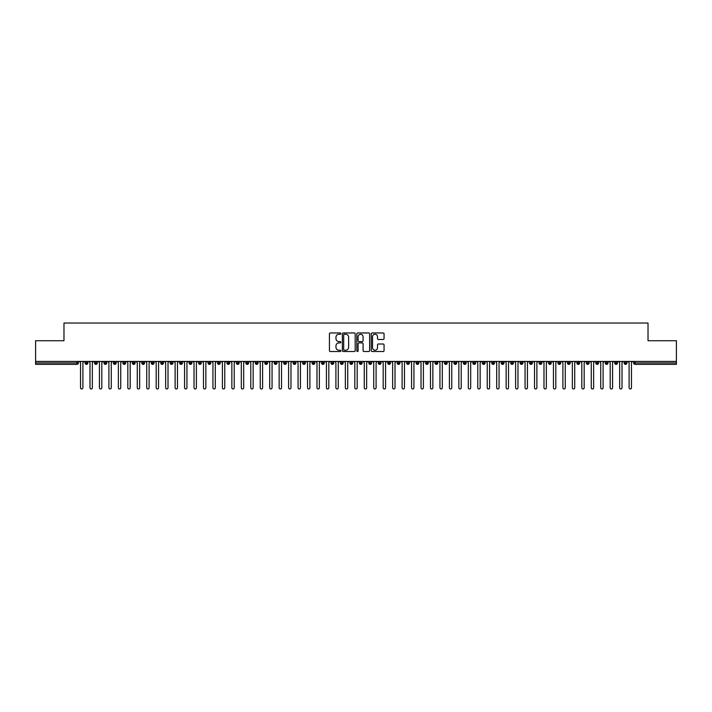<?xml version="1.0" encoding="UTF-8"?>
<svg xmlns="http://www.w3.org/2000/svg" width="712" height="712" viewBox="0 0 712 712"><rect width="100%" height="100%" fill="white"/><g stroke="black" fill="none" stroke-linecap="round" stroke-linejoin="round"><path stroke-width="1.07" d="M340.87 333.608A0.65 0.65 0 0 0 340.22 332.958L330.35 332.958A0.926 0.926 0 0 0 329.425 333.883L329.425 350.598A0.926 0.926 0 0 0 330.35 351.523L340.22 351.523A0.65 0.65 0 0 0 340.87 350.874A0.65 0.65 0 0 0 340.22 350.224L338.939 350.224A2.973 2.973 0 0 1 335.966 347.251L335.966 345.863A2.973 2.973 0 0 1 338.939 342.89L340.22 342.89A0.65 0.65 0 0 0 340.87 342.241A0.65 0.65 0 0 0 340.22 341.591L338.939 341.591A2.973 2.973 0 0 1 335.966 338.618L335.966 337.221A2.973 2.973 0 0 1 338.939 334.257L340.22 334.257A0.65 0.65 0 0 0 340.87 333.608M383.136 339.499A0.926 0.926 0 0 0 384.062 338.574L384.062 333.883A0.926 0.926 0 0 0 383.136 332.958L372.18 332.958A0.926 0.926 0 0 0 371.246 333.883L371.246 350.598A0.926 0.926 0 0 0 372.18 351.523L383.136 351.523A0.926 0.926 0 0 0 384.062 350.598L384.062 344.928A0.926 0.926 0 0 0 383.136 344.003L378.446 344.003A0.926 0.926 0 0 0 377.511 344.928L377.511 347.741A2.483 2.483 0 0 1 375.028 350.224A2.483 2.483 0 0 1 372.545 347.741L372.545 336.74A2.483 2.483 0 0 1 375.028 334.257A2.483 2.483 0 0 1 377.511 336.74L377.511 338.574A0.926 0.926 0 0 0 378.446 339.499L383.136 339.499M35.6 361.438L676.4 361.438L676.4 340.728L648.027 340.728L648.027 323.034L63.973 323.034L63.973 340.728L35.6 340.728L35.6 362.951L76.958 362.951L76.958 361.438M355.19 333.883A0.926 0.926 0 0 0 354.256 332.958L343.309 332.958A0.926 0.926 0 0 0 342.374 333.883L342.374 350.598A0.926 0.926 0 0 0 343.309 351.523L354.256 351.523A0.926 0.926 0 0 0 355.19 350.598L355.19 333.883M357.744 332.958L368.691 332.958A0.926 0.926 0 0 1 369.626 333.883L369.626 350.598A0.926 0.926 0 0 1 368.691 351.523L364.01 351.523A0.926 0.926 0 0 1 363.075 350.598L363.075 343.816A0.926 0.926 0 0 0 362.15 342.89L359.044 342.89A0.926 0.926 0 0 0 358.109 343.816L358.109 350.874A0.65 0.65 0 0 1 357.46 351.523A0.65 0.65 0 0 1 356.81 350.874L356.81 333.883A0.926 0.926 0 0 1 357.744 332.958M78.373 362.951L76.958 362.951L76.958 364.375A1.415 1.415 0 0 0 78.373 362.951L78.373 361.438L78.373 362.951A1.415 1.415 0 0 1 76.958 364.375L35.6 364.375L35.6 362.951M676.4 361.438L676.4 364.375L635.042 364.375A1.415 1.415 0 0 1 633.627 362.951L633.627 361.438L633.627 362.951A1.415 1.415 0 0 0 635.042 364.375L635.042 362.951L676.4 362.951M86.464 361.438L86.464 364.375A1.415 1.415 0 0 1 85.04 362.951L85.04 361.438M87.834 361.438L87.834 362.951A1.415 1.415 0 0 1 86.464 364.375A1.415 1.415 0 0 0 87.834 362.951L85.04 362.951A1.415 1.415 0 0 0 86.464 364.375M95.924 361.438L95.924 364.375A1.415 1.415 0 0 1 94.5 362.951L94.5 361.438L94.5 362.951A1.415 1.415 0 0 0 95.924 364.375A1.415 1.415 0 0 0 97.295 362.951L97.295 361.438M105.376 361.438L105.376 364.375A1.415 1.415 0 0 1 103.961 362.951L103.961 361.438L103.961 362.951A1.415 1.415 0 0 0 105.376 364.375A1.415 1.415 0 0 0 106.747 362.951L106.747 361.438M114.837 361.438L114.837 364.375A1.415 1.415 0 0 1 113.422 362.951L113.422 361.438L113.422 362.951A1.415 1.415 0 0 0 114.837 364.375A1.415 1.415 0 0 0 116.207 362.951L116.207 361.438M124.297 361.438L124.297 364.375A1.415 1.415 0 0 1 122.873 362.951L122.873 361.438L122.873 362.951A1.415 1.415 0 0 0 124.297 364.375A1.415 1.415 0 0 0 125.668 362.951L125.668 361.438M133.749 361.438L133.749 364.375A1.415 1.415 0 0 1 132.334 362.951L132.334 361.438L132.334 362.951A1.415 1.415 0 0 0 133.749 364.375A1.415 1.415 0 0 0 135.129 362.951L135.129 361.438M143.21 361.438L143.21 364.375A1.415 1.415 0 0 1 141.795 362.951L141.795 361.438L141.795 362.951A1.415 1.415 0 0 0 143.21 364.375A1.415 1.415 0 0 0 144.581 362.951L144.581 361.438M152.671 361.438L152.671 364.375A1.415 1.415 0 0 1 151.255 362.951L151.255 361.438L151.255 362.951A1.415 1.415 0 0 0 152.671 364.375A1.415 1.415 0 0 0 154.041 362.951L154.041 361.438M162.131 361.438L162.131 364.375A1.415 1.415 0 0 1 160.707 362.951L160.707 361.438L160.707 362.951A1.415 1.415 0 0 0 162.131 364.375A1.415 1.415 0 0 0 163.502 362.951L163.502 361.438M171.583 361.438L171.583 364.375A1.415 1.415 0 0 1 170.168 362.951L170.168 361.438L170.168 362.951A1.415 1.415 0 0 0 171.583 364.375A1.415 1.415 0 0 0 172.963 362.951L172.963 361.438M181.044 361.438L181.044 364.375A1.415 1.415 0 0 1 179.629 362.951L179.629 361.438L179.629 362.951A1.415 1.415 0 0 0 181.044 364.375A1.415 1.415 0 0 0 182.414 362.951L182.414 361.438M190.505 361.438L190.505 364.375A1.415 1.415 0 0 1 189.081 362.951L189.081 361.438L189.081 362.951A1.415 1.415 0 0 0 190.505 364.375A1.415 1.415 0 0 0 191.875 362.951L191.875 361.438M199.965 361.438L199.965 364.375A1.415 1.415 0 0 1 198.541 362.951A1.415 1.415 0 0 0 199.965 364.375A1.415 1.415 0 0 1 198.541 362.951L198.541 361.438M201.336 361.438L201.336 362.951A1.415 1.415 0 0 1 199.965 364.375A1.415 1.415 0 0 0 201.336 362.951L198.541 362.951M209.417 364.375A1.415 1.415 0 0 1 208.002 362.951L208.002 361.438L208.002 362.951A1.415 1.415 0 0 0 209.417 364.375A1.415 1.415 0 0 0 210.788 362.951L210.788 361.438L210.788 362.951A1.415 1.415 0 0 1 209.417 364.375L209.417 362.951L210.788 362.951M218.878 361.438L218.878 364.375A1.415 1.415 0 0 1 217.463 362.951L217.463 361.438L217.463 362.951A1.415 1.415 0 0 0 218.878 364.375A1.415 1.415 0 0 0 220.248 362.951L220.248 361.438M228.338 361.438L228.338 364.375A1.415 1.415 0 0 1 226.914 362.951L226.914 361.438L226.914 362.951A1.415 1.415 0 0 0 228.338 364.375A1.415 1.415 0 0 0 229.709 362.951L229.709 361.438M237.799 361.438L237.799 362.951L236.375 362.951L236.375 361.438L236.375 362.951A1.415 1.415 0 0 0 237.799 364.375A1.415 1.415 0 0 0 239.17 362.951L239.17 361.438L239.17 362.951A1.415 1.415 0 0 1 237.799 364.375A1.415 1.415 0 0 1 236.375 362.951A1.415 1.415 0 0 0 237.799 364.375L237.799 362.951L239.17 362.951M247.251 361.438L247.251 364.375A1.415 1.415 0 0 1 245.836 362.951L245.836 361.438L245.836 362.951A1.415 1.415 0 0 0 247.251 364.375A1.415 1.415 0 0 0 248.622 362.951L248.622 361.438M256.712 361.438L256.712 364.375A1.415 1.415 0 0 1 255.297 362.951L255.297 361.438L255.297 362.951A1.415 1.415 0 0 0 256.712 364.375A1.415 1.415 0 0 0 258.082 362.951L258.082 361.438M266.172 361.438L266.172 364.375A1.415 1.415 0 0 1 264.748 362.951L264.748 361.438L264.748 362.951A1.415 1.415 0 0 0 266.172 364.375A1.415 1.415 0 0 0 267.543 362.951L267.543 361.438M275.624 361.438L275.624 364.375A1.415 1.415 0 0 1 274.209 362.951L274.209 361.438M277.004 361.438L277.004 362.951A1.415 1.415 0 0 1 275.624 364.375A1.415 1.415 0 0 0 277.004 362.951L274.209 362.951A1.415 1.415 0 0 0 275.624 364.375M285.085 361.438L285.085 364.375A1.415 1.415 0 0 1 283.67 362.951L283.67 361.438L283.67 362.951A1.415 1.415 0 0 0 285.085 364.375A1.415 1.415 0 0 0 286.455 362.951L286.455 361.438M294.546 361.438L294.546 364.375A1.415 1.415 0 0 1 293.122 362.951L293.122 361.438M295.916 361.438L295.916 362.951A1.415 1.415 0 0 1 294.546 364.375A1.415 1.415 0 0 0 295.916 362.951L293.122 362.951A1.415 1.415 0 0 0 294.546 364.375M304.006 361.438L304.006 364.375A1.415 1.415 0 0 1 302.582 362.951L302.582 361.438M305.377 361.438L305.377 362.951A1.415 1.415 0 0 1 304.006 364.375A1.415 1.415 0 0 0 305.377 362.951L302.582 362.951A1.415 1.415 0 0 0 304.006 364.375M313.458 361.438L313.458 364.375A1.415 1.415 0 0 1 312.043 362.951A1.415 1.415 0 0 0 313.458 364.375A1.415 1.415 0 0 1 312.043 362.951L312.043 361.438M314.829 361.438L314.829 362.951L314.829 361.438M322.919 361.438L322.919 364.375A1.415 1.415 0 0 1 321.504 362.951L321.504 361.438M324.289 361.438L324.289 362.951A1.415 1.415 0 0 1 322.919 364.375A1.415 1.415 0 0 0 324.289 362.951L321.504 362.951A1.415 1.415 0 0 0 322.919 364.375M332.379 361.438L332.379 364.375A1.415 1.415 0 0 1 330.955 362.951L330.955 361.438M333.75 361.438L333.75 362.951A1.415 1.415 0 0 1 332.379 364.375A1.415 1.415 0 0 0 333.75 362.951L330.955 362.951A1.415 1.415 0 0 0 332.379 364.375M341.84 361.438L341.84 364.375A1.415 1.415 0 0 1 340.416 362.951L340.416 361.438M343.211 361.438L343.211 362.951A1.415 1.415 0 0 1 341.84 364.375A1.415 1.415 0 0 0 343.211 362.951L340.416 362.951A1.415 1.415 0 0 0 341.84 364.375M351.292 361.438L351.292 364.375A1.415 1.415 0 0 1 349.877 362.951L349.877 361.438M352.663 361.438L352.663 362.951A1.415 1.415 0 0 1 351.292 364.375A1.415 1.415 0 0 0 352.663 362.951L349.877 362.951A1.415 1.415 0 0 0 351.292 364.375M360.753 361.438L360.753 364.375A1.415 1.415 0 0 1 359.337 362.951L359.337 361.438M362.123 361.438L362.123 362.951L362.123 361.438M370.213 361.438L370.213 364.375A1.415 1.415 0 0 1 368.789 362.951L368.789 361.438M371.584 361.438L371.584 362.951A1.415 1.415 0 0 1 370.213 364.375A1.415 1.415 0 0 0 371.584 362.951L368.789 362.951A1.415 1.415 0 0 0 370.213 364.375M379.665 361.438L379.665 364.375A1.415 1.415 0 0 1 378.25 362.951L378.25 361.438L378.25 362.951A1.415 1.415 0 0 0 379.665 364.375A1.415 1.415 0 0 0 381.045 362.951L381.045 361.438M389.126 361.438L389.126 364.375A1.415 1.415 0 0 1 387.711 362.951L387.711 361.438M390.496 361.438L390.496 362.951L390.496 361.438M398.587 361.438L398.587 364.375A1.415 1.415 0 0 1 397.171 362.951A1.415 1.415 0 0 0 398.587 364.375A1.415 1.415 0 0 1 397.171 362.951L397.171 361.438M399.957 361.438L399.957 362.951L399.957 361.438M408.047 361.438L408.047 364.375A1.415 1.415 0 0 1 406.623 362.951L406.623 361.438L406.623 362.951A1.415 1.415 0 0 0 408.047 364.375A1.415 1.415 0 0 0 409.418 362.951L409.418 361.438M417.499 361.438L417.499 364.375A1.415 1.415 0 0 1 416.084 362.951A1.415 1.415 0 0 0 417.499 364.375A1.415 1.415 0 0 1 416.084 362.951L416.084 361.438M418.878 361.438L418.878 362.951A1.415 1.415 0 0 1 417.499 364.375A1.415 1.415 0 0 0 418.878 362.951L416.084 362.951M426.96 361.438L426.96 364.375A1.415 1.415 0 0 1 425.545 362.951L425.545 361.438L425.545 362.951A1.415 1.415 0 0 0 426.96 364.375A1.415 1.415 0 0 0 428.33 362.951L428.33 361.438M436.42 361.438L436.42 364.375A1.415 1.415 0 0 1 434.996 362.951L434.996 361.438M437.791 361.438L437.791 362.951L437.791 361.438M445.881 361.438L445.881 364.375A1.415 1.415 0 0 1 444.457 362.951A1.415 1.415 0 0 0 445.881 364.375A1.415 1.415 0 0 1 444.457 362.951L444.457 361.438M447.252 361.438L447.252 362.951L447.252 361.438M455.333 361.438L455.333 364.375A1.415 1.415 0 0 1 453.918 362.951L453.918 361.438M456.703 361.438L456.703 362.951L456.703 361.438M464.794 361.438L464.794 364.375A1.415 1.415 0 0 1 463.378 362.951L463.378 361.438M466.164 361.438L466.164 362.951A1.415 1.415 0 0 1 464.794 364.375A1.415 1.415 0 0 0 466.164 362.951L463.378 362.951A1.415 1.415 0 0 0 464.794 364.375M474.254 361.438L474.254 364.375A1.415 1.415 0 0 1 472.83 362.951A1.415 1.415 0 0 0 474.254 364.375A1.415 1.415 0 0 1 472.83 362.951L472.83 361.438M475.625 361.438L475.625 362.951A1.415 1.415 0 0 1 474.254 364.375A1.415 1.415 0 0 0 475.625 362.951L472.83 362.951M483.715 361.438L483.715 364.375A1.415 1.415 0 0 1 482.291 362.951A1.415 1.415 0 0 0 483.715 364.375A1.415 1.415 0 0 1 482.291 362.951L482.291 361.438M485.086 361.438L485.086 362.951L485.086 361.438M493.167 361.438L493.167 364.375A1.415 1.415 0 0 1 491.752 362.951L491.752 361.438L491.752 362.951A1.415 1.415 0 0 0 493.167 364.375A1.415 1.415 0 0 0 494.537 362.951L494.537 361.438M502.627 361.438L502.627 364.375A1.415 1.415 0 0 1 501.212 362.951A1.415 1.415 0 0 0 502.627 364.375A1.415 1.415 0 0 1 501.212 362.951L501.212 361.438M503.998 361.438L503.998 362.951A1.415 1.415 0 0 1 502.627 364.375A1.415 1.415 0 0 0 503.998 362.951L501.212 362.951M512.088 361.438L512.088 364.375A1.415 1.415 0 0 1 510.664 362.951A1.415 1.415 0 0 0 512.088 364.375A1.415 1.415 0 0 1 510.664 362.951L510.664 361.438M513.459 361.438L513.459 362.951L513.459 361.438M521.54 361.438L521.54 364.375A1.415 1.415 0 0 1 520.125 362.951L520.125 361.438M522.919 361.438L522.919 362.951L522.919 361.438M531.001 361.438L531.001 364.375A1.415 1.415 0 0 1 529.586 362.951A1.415 1.415 0 0 0 531.001 364.375A1.415 1.415 0 0 1 529.586 362.951L529.586 361.438M532.371 361.438L532.371 362.951L532.371 361.438M540.461 361.438L540.461 364.375A1.415 1.415 0 0 1 539.037 362.951A1.415 1.415 0 0 0 540.461 364.375A1.415 1.415 0 0 1 539.037 362.951L539.037 361.438M541.832 361.438L541.832 362.951L541.832 361.438M549.922 361.438L549.922 364.375A1.415 1.415 0 0 1 548.498 362.951A1.415 1.415 0 0 0 549.922 364.375A1.415 1.415 0 0 1 548.498 362.951L548.498 361.438M551.293 361.438L551.293 362.951A1.415 1.415 0 0 1 549.922 364.375A1.415 1.415 0 0 0 551.293 362.951L548.498 362.951M559.374 361.438L559.374 364.375A1.415 1.415 0 0 1 557.959 362.951L557.959 361.438M560.745 361.438L560.745 362.951L560.745 361.438M568.835 361.438L568.835 364.375A1.415 1.415 0 0 1 567.419 362.951A1.415 1.415 0 0 0 568.835 364.375A1.415 1.415 0 0 1 567.419 362.951L567.419 361.438M570.205 361.438L570.205 362.951L570.205 361.438M578.295 361.438L578.295 364.375A1.415 1.415 0 0 1 576.871 362.951A1.415 1.415 0 0 0 578.295 364.375A1.415 1.415 0 0 1 576.871 362.951L576.871 361.438M579.666 361.438L579.666 362.951L579.666 361.438M587.756 361.438L587.756 364.375A1.415 1.415 0 0 1 586.332 362.951A1.415 1.415 0 0 0 587.756 364.375A1.415 1.415 0 0 1 586.332 362.951L586.332 361.438M589.127 361.438L589.127 362.951L589.127 361.438M597.208 361.438L597.208 364.375A1.415 1.415 0 0 1 595.793 362.951A1.415 1.415 0 0 0 597.208 364.375A1.415 1.415 0 0 1 595.793 362.951L595.793 361.438M598.578 361.438L598.578 362.951L598.578 361.438M606.668 361.438L606.668 364.375A1.415 1.415 0 0 1 605.253 362.951L605.253 361.438M608.039 361.438L608.039 362.951L608.039 361.438M616.129 361.438L616.129 364.375A1.415 1.415 0 0 1 614.705 362.951A1.415 1.415 0 0 0 616.129 364.375A1.415 1.415 0 0 1 614.705 362.951L614.705 361.438M617.5 361.438L617.5 362.951A1.415 1.415 0 0 1 616.129 364.375A1.415 1.415 0 0 0 617.5 362.951L614.705 362.951M625.581 361.438L625.581 364.375A1.415 1.415 0 0 1 624.166 362.951L624.166 361.438M626.961 361.438L626.961 362.951L626.961 361.438M209.417 361.438L209.417 362.951L208.002 362.951M313.458 364.375A1.415 1.415 0 0 0 314.829 362.951A1.415 1.415 0 0 1 313.458 364.375M360.753 364.375A1.415 1.415 0 0 0 362.123 362.951A1.415 1.415 0 0 1 360.753 364.375A1.415 1.415 0 0 1 359.337 362.951L362.123 362.951M389.126 364.375A1.415 1.415 0 0 0 390.496 362.951A1.415 1.415 0 0 1 389.126 364.375A1.415 1.415 0 0 1 387.711 362.951L390.496 362.951M398.587 364.375A1.415 1.415 0 0 0 399.957 362.951A1.415 1.415 0 0 1 398.587 364.375M436.42 364.375A1.415 1.415 0 0 0 437.791 362.951A1.415 1.415 0 0 1 436.42 364.375A1.415 1.415 0 0 1 434.996 362.951L437.791 362.951M445.881 364.375A1.415 1.415 0 0 0 447.252 362.951A1.415 1.415 0 0 1 445.881 364.375M455.333 364.375A1.415 1.415 0 0 0 456.703 362.951A1.415 1.415 0 0 1 455.333 364.375A1.415 1.415 0 0 1 453.918 362.951L456.703 362.951M483.715 364.375A1.415 1.415 0 0 0 485.086 362.951A1.415 1.415 0 0 1 483.715 364.375M512.088 364.375A1.415 1.415 0 0 0 513.459 362.951A1.415 1.415 0 0 1 512.088 364.375M521.54 364.375A1.415 1.415 0 0 0 522.919 362.951A1.415 1.415 0 0 1 521.54 364.375A1.415 1.415 0 0 1 520.125 362.951L522.919 362.951M531.001 364.375A1.415 1.415 0 0 0 532.371 362.951A1.415 1.415 0 0 1 531.001 364.375M540.461 364.375A1.415 1.415 0 0 0 541.832 362.951A1.415 1.415 0 0 1 540.461 364.375M559.374 364.375A1.415 1.415 0 0 0 560.745 362.951A1.415 1.415 0 0 1 559.374 364.375A1.415 1.415 0 0 1 557.959 362.951L560.745 362.951M568.835 364.375A1.415 1.415 0 0 0 570.205 362.951A1.415 1.415 0 0 1 568.835 364.375M578.295 364.375A1.415 1.415 0 0 0 579.666 362.951A1.415 1.415 0 0 1 578.295 364.375M587.756 364.375A1.415 1.415 0 0 0 589.127 362.951A1.415 1.415 0 0 1 587.756 364.375M597.208 364.375A1.415 1.415 0 0 0 598.578 362.951A1.415 1.415 0 0 1 597.208 364.375M606.668 364.375A1.415 1.415 0 0 0 608.039 362.951A1.415 1.415 0 0 1 606.668 364.375A1.415 1.415 0 0 1 605.253 362.951L608.039 362.951M625.581 364.375A1.415 1.415 0 0 0 626.961 362.951A1.415 1.415 0 0 1 625.581 364.375A1.415 1.415 0 0 1 624.166 362.951L626.961 362.951M344.323 334.257A0.65 0.65 0 0 0 343.673 334.907L343.673 349.574A0.65 0.65 0 0 0 344.323 350.224L345.676 350.224A2.973 2.973 0 0 0 348.64 347.251L348.64 337.221A2.973 2.973 0 0 0 345.676 334.257L344.323 334.257M363.075 336.785A2.483 2.483 0 0 0 360.592 334.302A2.483 2.483 0 0 0 358.109 336.785L358.109 340.656A0.926 0.926 0 0 0 359.044 341.591L362.15 341.591A0.926 0.926 0 0 0 363.075 340.656L363.075 336.785M80.527 387.782L80.527 362.622L80.527 387.782A1.184 1.184 0 0 0 81.711 388.966A1.184 1.184 0 0 0 82.895 387.782L82.895 362.622L82.895 387.782M84.069 361.438L82.895 362.622M80.527 362.622L79.344 361.438M89.988 387.782L89.988 362.622L89.988 387.782A1.184 1.184 0 0 0 91.172 388.966A1.184 1.184 0 0 0 92.346 387.782L92.346 362.622L92.346 387.782M99.44 387.782L99.44 362.622L99.44 387.782A1.184 1.184 0 0 0 100.623 388.966A1.184 1.184 0 0 0 101.807 387.782L101.807 362.622L101.807 387.782M108.9 387.782L108.9 362.622L108.9 387.782A1.184 1.184 0 0 0 110.084 388.966A1.184 1.184 0 0 0 111.268 387.782L111.268 362.622L111.268 387.782M118.361 387.782L118.361 362.622L118.361 387.782A1.184 1.184 0 0 0 119.545 388.966A1.184 1.184 0 0 0 120.729 387.782L120.729 362.622L120.729 387.782M93.53 361.438L92.346 362.622M89.988 362.622L88.804 361.438M102.991 361.438L101.807 362.622M99.44 362.622L98.265 361.438M112.451 361.438L111.268 362.622M108.9 362.622L107.717 361.438M121.903 361.438L120.729 362.622M118.361 362.622L117.177 361.438M127.822 387.782L127.822 362.622L127.822 387.782A1.184 1.184 0 0 0 128.997 388.966A1.184 1.184 0 0 0 130.18 387.782L130.18 362.622L130.18 387.782M131.364 361.438L130.18 362.622M127.822 362.622L126.638 361.438M137.274 387.782L137.274 362.622L137.274 387.782A1.184 1.184 0 0 0 138.457 388.966A1.184 1.184 0 0 0 139.641 387.782L139.641 362.622L139.641 387.782M146.734 387.782L146.734 362.622L146.734 387.782A1.184 1.184 0 0 0 147.918 388.966A1.184 1.184 0 0 0 149.102 387.782L149.102 362.622L149.102 387.782M156.195 387.782L156.195 362.622L156.195 387.782A1.184 1.184 0 0 0 157.379 388.966A1.184 1.184 0 0 0 158.554 387.782L158.554 362.622L158.554 387.782M165.656 387.782L165.656 362.622L165.656 387.782A1.184 1.184 0 0 0 166.831 388.966A1.184 1.184 0 0 0 168.014 387.782L168.014 362.622L168.014 387.782M140.825 361.438L139.641 362.622M137.274 362.622L136.099 361.438M150.285 361.438L149.102 362.622M146.734 362.622L145.551 361.438M159.737 361.438L158.554 362.622M156.195 362.622L155.011 361.438M169.198 361.438L168.014 362.622M165.656 362.622L164.472 361.438M175.108 387.782L175.108 362.622L175.108 387.782A1.184 1.184 0 0 0 176.291 388.966A1.184 1.184 0 0 0 177.475 387.782L177.475 362.622L177.475 387.782M184.568 387.782L184.568 362.622L184.568 387.782A1.184 1.184 0 0 0 185.752 388.966A1.184 1.184 0 0 0 186.936 387.782L186.936 362.622L186.936 387.782M194.029 387.782L194.029 362.622L194.029 387.782A1.184 1.184 0 0 0 195.213 388.966A1.184 1.184 0 0 0 196.387 387.782L196.387 362.622L196.387 387.782M203.481 387.782L203.481 362.622L203.481 387.782A1.184 1.184 0 0 0 204.664 388.966A1.184 1.184 0 0 0 205.848 387.782L205.848 362.622L205.848 387.782M212.941 387.782L212.941 362.622L212.941 387.782A1.184 1.184 0 0 0 214.125 388.966A1.184 1.184 0 0 0 215.309 387.782L215.309 362.622L215.309 387.782M178.659 361.438L177.475 362.622M175.108 362.622L173.924 361.438M188.119 361.438L186.936 362.622M184.568 362.622L183.385 361.438M197.571 361.438L196.387 362.622M194.029 362.622L192.845 361.438M207.032 361.438L205.848 362.622M203.481 362.622L202.306 361.438M216.493 361.438L215.309 362.622M212.941 362.622L211.758 361.438M222.402 387.782L222.402 362.622L222.402 387.782A1.184 1.184 0 0 0 223.586 388.966A1.184 1.184 0 0 0 224.77 387.782L224.77 362.622L224.77 387.782M225.944 361.438L224.77 362.622M222.402 362.622L221.218 361.438M231.863 387.782L231.863 362.622L231.863 387.782A1.184 1.184 0 0 0 233.047 388.966A1.184 1.184 0 0 0 234.221 387.782L234.221 362.622L234.221 387.782M235.405 361.438L234.221 362.622M231.863 362.622L230.679 361.438M241.315 387.782L241.315 362.622L241.315 387.782A1.184 1.184 0 0 0 242.498 388.966A1.184 1.184 0 0 0 243.682 387.782L243.682 362.622L243.682 387.782M244.866 361.438L243.682 362.622M241.315 362.622L240.14 361.438M250.775 387.782L250.775 362.622L250.775 387.782A1.184 1.184 0 0 0 251.959 388.966A1.184 1.184 0 0 0 253.143 387.782L253.143 362.622L253.143 387.782M254.326 361.438L253.143 362.622M250.775 362.622L249.592 361.438M260.236 387.782L260.236 362.622L260.236 387.782A1.184 1.184 0 0 0 261.42 388.966A1.184 1.184 0 0 0 262.603 387.782L262.603 362.622L262.603 387.782M263.778 361.438L262.603 362.622M260.236 362.622L259.052 361.438M269.697 387.782L269.697 362.622L269.697 387.782A1.184 1.184 0 0 0 270.872 388.966A1.184 1.184 0 0 0 272.055 387.782L272.055 362.622L272.055 387.782M273.239 361.438L272.055 362.622M269.697 362.622L268.513 361.438M279.148 387.782L279.148 362.622L279.148 387.782A1.184 1.184 0 0 0 280.332 388.966A1.184 1.184 0 0 0 281.516 387.782L281.516 362.622L281.516 387.782M282.7 361.438L281.516 362.622M279.148 362.622L277.965 361.438M288.609 387.782L288.609 362.622L288.609 387.782A1.184 1.184 0 0 0 289.793 388.966A1.184 1.184 0 0 0 290.977 387.782L290.977 362.622L290.977 387.782M292.16 361.438L290.977 362.622M288.609 362.622L287.425 361.438M298.07 387.782L298.07 362.622L298.07 387.782A1.184 1.184 0 0 0 299.254 388.966A1.184 1.184 0 0 0 300.428 387.782L300.428 362.622L300.428 387.782M301.612 361.438L300.428 362.622M298.07 362.622L296.886 361.438M307.531 387.782L307.531 362.622L307.531 387.782A1.184 1.184 0 0 0 308.705 388.966A1.184 1.184 0 0 0 309.889 387.782L309.889 362.622L309.889 387.782M311.073 361.438L309.889 362.622M307.531 362.622L306.347 361.438M316.982 387.782L316.982 362.622L316.982 387.782A1.184 1.184 0 0 0 318.166 388.966A1.184 1.184 0 0 0 319.35 387.782L319.35 362.622L319.35 387.782M320.534 361.438L319.35 362.622M316.982 362.622L315.799 361.438M326.443 387.782L326.443 362.622L326.443 387.782A1.184 1.184 0 0 0 327.627 388.966A1.184 1.184 0 0 0 328.81 387.782L328.81 362.622L328.81 387.782M329.985 361.438L328.81 362.622M326.443 362.622L325.259 361.438M335.904 387.782L335.904 362.622L335.904 387.782A1.184 1.184 0 0 0 337.087 388.966A1.184 1.184 0 0 0 338.262 387.782L338.262 362.622L338.262 387.782M339.446 361.438L338.262 362.622M335.904 362.622L334.72 361.438M345.356 387.782L345.356 362.622L345.356 387.782A1.184 1.184 0 0 0 346.539 388.966A1.184 1.184 0 0 0 347.723 387.782L347.723 362.622L347.723 387.782M348.907 361.438L347.723 362.622M345.356 362.622L344.181 361.438M354.816 387.782L354.816 362.622L354.816 387.782A1.184 1.184 0 0 0 356 388.966A1.184 1.184 0 0 0 357.184 387.782L357.184 362.622L357.184 387.782M358.367 361.438L357.184 362.622M354.816 362.622L353.633 361.438M364.277 387.782L364.277 362.622L364.277 387.782A1.184 1.184 0 0 0 365.461 388.966A1.184 1.184 0 0 0 366.644 387.782L366.644 362.622L366.644 387.782M367.819 361.438L366.644 362.622M364.277 362.622L363.093 361.438M373.738 387.782L373.738 362.622L373.738 387.782A1.184 1.184 0 0 0 374.913 388.966A1.184 1.184 0 0 0 376.096 387.782L376.096 362.622L376.096 387.782M377.28 361.438L376.096 362.622M373.738 362.622L372.554 361.438M383.19 387.782L383.19 362.622L383.19 387.782A1.184 1.184 0 0 0 384.373 388.966A1.184 1.184 0 0 0 385.557 387.782L385.557 362.622L385.557 387.782M386.741 361.438L385.557 362.622M383.19 362.622L382.015 361.438M392.65 387.782L392.65 362.622L392.65 387.782A1.184 1.184 0 0 0 393.834 388.966A1.184 1.184 0 0 0 395.018 387.782L395.018 362.622L395.018 387.782M396.201 361.438L395.018 362.622M392.65 362.622L391.467 361.438M402.111 387.782L402.111 362.622L402.111 387.782A1.184 1.184 0 0 0 403.295 388.966A1.184 1.184 0 0 0 404.469 387.782L404.469 362.622L404.469 387.782M405.653 361.438L404.469 362.622M402.111 362.622L400.927 361.438M411.572 387.782L411.572 362.622L411.572 387.782A1.184 1.184 0 0 0 412.746 388.966A1.184 1.184 0 0 0 413.93 387.782L413.93 362.622L413.93 387.782M415.114 361.438L413.93 362.622M411.572 362.622L410.388 361.438M421.023 387.782L421.023 362.622L421.023 387.782A1.184 1.184 0 0 0 422.207 388.966A1.184 1.184 0 0 0 423.391 387.782L423.391 362.622L423.391 387.782M424.575 361.438L423.391 362.622M421.023 362.622L419.84 361.438M430.484 387.782L430.484 362.622L430.484 387.782A1.184 1.184 0 0 0 431.668 388.966A1.184 1.184 0 0 0 432.852 387.782L432.852 362.622L432.852 387.782M434.035 361.438L432.852 362.622M430.484 362.622L429.3 361.438M439.945 387.782L439.945 362.622L439.945 387.782A1.184 1.184 0 0 0 441.128 388.966A1.184 1.184 0 0 0 442.303 387.782L442.303 362.622L442.303 387.782M443.487 361.438L442.303 362.622M439.945 362.622L438.761 361.438M449.397 387.782L449.397 362.622L449.397 387.782A1.184 1.184 0 0 0 450.58 388.966A1.184 1.184 0 0 0 451.764 387.782L451.764 362.622L451.764 387.782M452.948 361.438L451.764 362.622M449.397 362.622L448.222 361.438M458.857 387.782L458.857 362.622L458.857 387.782A1.184 1.184 0 0 0 460.041 388.966A1.184 1.184 0 0 0 461.225 387.782L461.225 362.622L461.225 387.782M462.408 361.438L461.225 362.622M458.857 362.622L457.674 361.438M468.318 387.782L468.318 362.622L468.318 387.782A1.184 1.184 0 0 0 469.502 388.966A1.184 1.184 0 0 0 470.685 387.782L470.685 362.622L470.685 387.782M471.86 361.438L470.685 362.622M468.318 362.622L467.134 361.438M477.779 387.782L477.779 362.622L477.779 387.782A1.184 1.184 0 0 0 478.953 388.966A1.184 1.184 0 0 0 480.137 387.782L480.137 362.622L480.137 387.782M481.321 361.438L480.137 362.622M477.779 362.622L476.595 361.438M487.231 387.782L487.231 362.622L487.231 387.782A1.184 1.184 0 0 0 488.414 388.966A1.184 1.184 0 0 0 489.598 387.782L489.598 362.622L489.598 387.782M490.782 361.438L489.598 362.622M487.231 362.622L486.056 361.438M496.691 387.782L496.691 362.622L496.691 387.782A1.184 1.184 0 0 0 497.875 388.966A1.184 1.184 0 0 0 499.059 387.782L499.059 362.622L499.059 387.782M500.242 361.438L499.059 362.622M496.691 362.622L495.507 361.438M506.152 387.782L506.152 362.622L506.152 387.782A1.184 1.184 0 0 0 507.336 388.966A1.184 1.184 0 0 0 508.519 387.782L508.519 362.622L508.519 387.782M509.694 361.438L508.519 362.622M506.152 362.622L504.968 361.438M515.613 387.782L515.613 362.622L515.613 387.782A1.184 1.184 0 0 0 516.787 388.966A1.184 1.184 0 0 0 517.971 387.782L517.971 362.622L517.971 387.782M519.155 361.438L517.971 362.622M515.613 362.622L514.429 361.438M525.064 387.782L525.064 362.622L525.064 387.782A1.184 1.184 0 0 0 526.248 388.966A1.184 1.184 0 0 0 527.432 387.782L527.432 362.622L527.432 387.782M528.615 361.438L527.432 362.622M525.064 362.622L523.881 361.438M534.525 387.782L534.525 362.622L534.525 387.782A1.184 1.184 0 0 0 535.709 388.966A1.184 1.184 0 0 0 536.893 387.782L536.893 362.622L536.893 387.782M538.076 361.438L536.893 362.622M534.525 362.622L533.341 361.438M543.986 387.782L543.986 362.622L543.986 387.782A1.184 1.184 0 0 0 545.169 388.966A1.184 1.184 0 0 0 546.344 387.782L546.344 362.622L546.344 387.782M547.528 361.438L546.344 362.622M543.986 362.622L542.802 361.438M553.447 387.782L553.447 362.622L553.447 387.782A1.184 1.184 0 0 0 554.621 388.966A1.184 1.184 0 0 0 555.805 387.782L555.805 362.622L555.805 387.782M556.989 361.438L555.805 362.622M553.447 362.622L552.263 361.438M562.898 387.782L562.898 362.622L562.898 387.782A1.184 1.184 0 0 0 564.082 388.966A1.184 1.184 0 0 0 565.266 387.782L565.266 362.622L565.266 387.782M566.449 361.438L565.266 362.622M562.898 362.622L561.715 361.438M572.359 387.782L572.359 362.622L572.359 387.782A1.184 1.184 0 0 0 573.543 388.966A1.184 1.184 0 0 0 574.726 387.782L574.726 362.622L574.726 387.782M575.901 361.438L574.726 362.622M572.359 362.622L571.175 361.438M581.82 387.782L581.82 362.622L581.82 387.782A1.184 1.184 0 0 0 583.003 388.966A1.184 1.184 0 0 0 584.178 387.782L584.178 362.622L584.178 387.782M585.362 361.438L584.178 362.622M581.82 362.622L580.636 361.438M591.272 387.782L591.272 362.622L591.272 387.782A1.184 1.184 0 0 0 592.455 388.966A1.184 1.184 0 0 0 593.639 387.782L593.639 362.622L593.639 387.782M594.823 361.438L593.639 362.622M591.272 362.622L590.097 361.438M600.732 387.782L600.732 362.622L600.732 387.782A1.184 1.184 0 0 0 601.916 388.966A1.184 1.184 0 0 0 603.1 387.782L603.1 362.622L603.1 387.782M604.283 361.438L603.1 362.622M600.732 362.622L599.548 361.438M610.193 387.782L610.193 362.622L610.193 387.782A1.184 1.184 0 0 0 611.377 388.966A1.184 1.184 0 0 0 612.56 387.782L612.56 362.622L612.56 387.782M613.735 361.438L612.56 362.622M610.193 362.622L609.009 361.438M619.654 387.782L619.654 362.622L619.654 387.782A1.184 1.184 0 0 0 620.828 388.966A1.184 1.184 0 0 0 622.012 387.782L622.012 362.622L622.012 387.782M623.196 361.438L622.012 362.622M619.654 362.622L618.47 361.438M629.105 387.782L629.105 362.622L629.105 387.782A1.184 1.184 0 0 0 630.289 388.966A1.184 1.184 0 0 0 631.473 387.782L631.473 362.622L631.473 387.782M632.657 361.438L631.473 362.622M629.105 362.622L627.931 361.438M635.042 361.438L635.042 362.951L633.627 362.951M94.5 362.951A1.415 1.415 0 0 0 95.924 364.375A1.415 1.415 0 0 0 97.295 362.951L94.5 362.951M103.961 362.951A1.415 1.415 0 0 0 105.376 364.375A1.415 1.415 0 0 0 106.747 362.951L103.961 362.951M113.422 362.951A1.415 1.415 0 0 0 114.837 364.375A1.415 1.415 0 0 0 116.207 362.951L113.422 362.951M122.873 362.951A1.415 1.415 0 0 0 124.297 364.375A1.415 1.415 0 0 0 125.668 362.951L122.873 362.951M132.334 362.951L135.129 362.951A1.415 1.415 0 0 1 133.749 364.375M141.795 362.951A1.415 1.415 0 0 0 143.21 364.375A1.415 1.415 0 0 0 144.581 362.951L141.795 362.951M151.255 362.951L154.041 362.951A1.415 1.415 0 0 1 152.671 364.375M160.707 362.951A1.415 1.415 0 0 0 162.131 364.375A1.415 1.415 0 0 0 163.502 362.951L160.707 362.951M170.168 362.951A1.415 1.415 0 0 0 171.583 364.375A1.415 1.415 0 0 0 172.963 362.951L170.168 362.951M179.629 362.951A1.415 1.415 0 0 0 181.044 364.375A1.415 1.415 0 0 0 182.414 362.951L179.629 362.951M189.081 362.951A1.415 1.415 0 0 0 190.505 364.375A1.415 1.415 0 0 0 191.875 362.951L189.081 362.951M217.463 362.951L220.248 362.951A1.415 1.415 0 0 1 218.878 364.375M226.914 362.951A1.415 1.415 0 0 0 228.338 364.375A1.415 1.415 0 0 0 229.709 362.951L226.914 362.951M245.836 362.951L248.622 362.951A1.415 1.415 0 0 1 247.251 364.375M255.297 362.951A1.415 1.415 0 0 0 256.712 364.375A1.415 1.415 0 0 0 258.082 362.951L255.297 362.951M264.748 362.951L267.543 362.951A1.415 1.415 0 0 1 266.172 364.375M283.67 362.951L286.455 362.951A1.415 1.415 0 0 1 285.085 364.375M312.043 362.951L314.829 362.951M378.25 362.951L381.045 362.951A1.415 1.415 0 0 1 379.665 364.375M397.171 362.951L399.957 362.951M406.623 362.951A1.415 1.415 0 0 0 408.047 364.375A1.415 1.415 0 0 0 409.418 362.951L406.623 362.951M425.545 362.951L428.33 362.951A1.415 1.415 0 0 1 426.96 364.375M444.457 362.951L447.252 362.951M482.291 362.951L485.086 362.951M491.752 362.951A1.415 1.415 0 0 0 493.167 364.375A1.415 1.415 0 0 0 494.537 362.951L491.752 362.951M510.664 362.951L513.459 362.951M529.586 362.951L532.371 362.951M539.037 362.951L541.832 362.951M567.419 362.951L570.205 362.951M576.871 362.951L579.666 362.951M586.332 362.951L589.127 362.951M595.793 362.951L598.578 362.951"/></g></svg>
